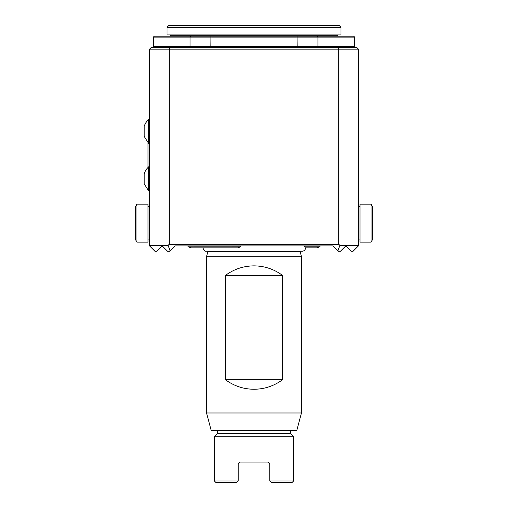 <?xml version="1.0" encoding="UTF-8"?>
<svg xmlns="http://www.w3.org/2000/svg" width="508" height="508" viewBox="0 0 508 508"><rect width="100%" height="100%" fill="white"/><g stroke="black" fill="none" stroke-linecap="round" stroke-linejoin="round"><path stroke-width="0.76" d="M282.473 275.355L282.473 379.768C274.002 385.997 264.516 389.16 254 389.261C243.484 389.16 233.998 385.997 225.527 379.768L225.527 275.355C233.998 269.132 243.484 265.963 254 265.868C264.516 265.963 274.002 269.132 282.473 275.355L225.527 275.355M254 256.692L301.46 256.692L301.46 412.991L206.54 412.991L206.54 256.692L254 256.692M290.386 430.397L290.386 433.559L293.548 436.721L293.548 481.019L291.967 482.6L271.399 482.6L269.818 481.019L271.399 482.6L269.818 481.019L269.786 463.296M293.548 481.019L269.818 481.019L271.399 482.6M236.601 482.6L216.033 482.6L214.452 481.019L238.182 481.019L236.601 482.6L238.182 481.019L236.601 482.6L238.182 481.019L238.182 463.614L239.763 462.032L268.237 462.032L269.818 463.614M293.548 436.721L214.452 436.721L214.452 481.019M290.386 433.559L217.614 433.559L214.452 436.721M217.614 430.397L217.614 433.559M166.992 34.893L341.008 34.893L341.008 27.299L166.992 27.299L166.992 34.893M166.992 27.299L168.891 25.4L339.109 25.4L341.008 27.299M340.697 47.549L340.779 46.596M317.938 46.596L317.938 37.109L190.062 37.109L190.481 36.157L154.33 36.157L153.384 37.109L153.384 46.596L354.616 46.596L354.616 37.109L353.67 36.157L317.519 36.157L317.938 37.109L354.616 37.109M190.481 36.157L297.034 36.157L297.174 46.596M210.966 36.157L210.826 46.596M153.384 37.109L190.062 37.109L190.062 46.596M337.718 34.893L337.566 35.306L170.434 35.306L169.837 36.157M297.034 36.157L317.519 36.157M148.641 166.865A16.358 16.358 0 0 0 144.208 173.793L144.208 183.915L148.641 190.849M149.587 143.415L148.641 143.415L148.641 119.374L149.587 119.374L149.587 166.834L148.641 166.834L148.641 190.881L149.587 190.881M148.641 119.405A16.358 16.358 0 0 0 144.208 126.333L144.208 136.455L148.641 143.383M149.587 49.13L151.168 47.549L356.832 47.549L358.413 49.13L358.413 245.929L353.035 251.308L351.136 251.308L346.431 246.602L345.084 246.602L340.379 251.308L338.48 251.308L333.102 245.929L174.898 245.929L169.52 251.308L167.621 251.308L162.916 246.602L161.569 246.602L156.864 251.308L154.965 251.308L149.587 245.929L149.587 49.13L169.266 49.13L169.266 244.348L168.104 245.3L170.091 250.736M148.006 167.481L148.006 142.767M149.587 245.3L168.104 245.3M148.006 239.922L149.587 239.922M338.176 47.549L338.734 49.13L169.266 49.13L169.824 47.549M169.266 244.348L338.734 244.348L338.734 49.13L358.413 49.13M337.909 250.736L339.896 245.3L358.413 245.3M338.734 244.348L339.896 245.3M136.931 242.132L136.931 204.165L148.006 204.165L148.006 242.132L136.931 242.132L135.35 239.395L135.35 206.908L135.35 239.395M202.641 247.834L204.978 251.187L303.022 251.187C305.797 249.873 306.108 248.12 303.955 245.929M187.712 245.929L241.186 245.948L240.563 246.837L188.341 246.837L187.712 245.948M371.069 242.132L359.994 242.132L359.994 204.165L371.069 204.165L372.65 206.908L372.65 239.395L371.069 242.132L371.069 204.165M300.038 251.187L301.46 256.692M304.946 246.837L319.659 246.837L316.929 247.834L305.359 247.834M240.563 246.837L237.833 247.834L191.071 247.834L188.341 246.837M301.46 412.991L296.799 430.397L211.201 430.397L206.54 412.991M282.473 379.768L225.527 379.768M167.303 47.549L167.303 46.914L340.697 46.914M319.659 246.837L320.288 245.948L303.987 245.948M207.963 251.187L207.88 251.695L300.12 251.695M167.303 46.914L167.221 46.596M170.434 35.306L170.282 34.893M337.566 35.306L338.163 36.157M148.006 206.381L149.587 206.381M359.994 206.381L358.413 206.381M359.994 239.922L358.413 239.922M136.931 204.165L135.35 206.908M207.88 251.695L206.54 256.692"/></g></svg>
